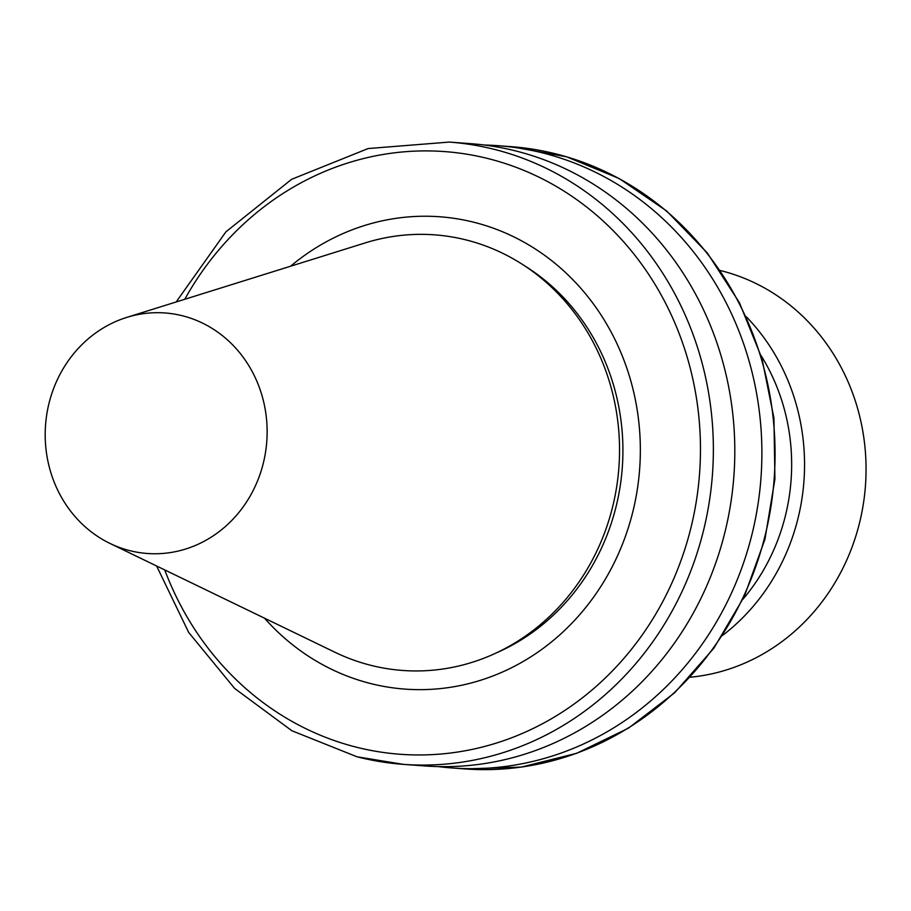<?xml version="1.0" encoding="UTF-8"?>
<svg xmlns="http://www.w3.org/2000/svg" width="911" height="911" viewBox="0 0 911 911"><rect width="100%" height="100%" fill="white"/><g stroke="black" fill="none" stroke-linecap="round" stroke-linejoin="round"><path stroke-width="1.37" d="M129.499 550.574A120.582 110.914 -85.8 0 0 267.128 430.163A120.582 110.914 -85.8 0 0 126.709 317.415A120.582 110.914 -85.8 0 0 45.55 425.027A120.582 110.914 -85.8 0 0 109.98 543.434A120.582 110.914 -85.8 0 0 129.499 550.574M690.105 677.226A206.353 189.807 -85.8 0 0 865.45 485.734A206.353 189.807 -85.8 0 0 720.225 270.51M438.237 766.595A311.983 286.965 -85.8 0 0 451.754 767.939A311.983 286.965 -85.8 0 0 760.97 478.002A311.983 286.965 -85.8 0 0 497.816 145.68A311.983 286.965 -85.8 0 0 484.253 145.02M357.271 756.836A311.983 286.965 -85.8 0 0 403.22 764.352L424.663 765.935A311.983 286.965 -85.8 0 0 733.89 475.986A311.983 286.965 -85.8 0 0 470.736 143.665L449.294 142.082L368.124 148.55L291.622 179.308L225.905 231.849L176.165 301.962M264.509 618.182A236.814 217.831 -85.8 0 0 370.048 683.398A236.814 217.831 -85.8 0 0 635.844 402.229A236.814 217.831 -85.8 0 0 290.563 266.228M495.686 653.187A215.44 198.165 -85.8 0 0 622.281 467.73A215.44 198.165 -85.8 0 0 524.372 265.648M109.98 543.434L334.918 652.242A218.389 200.875 -85.8 0 0 370.276 665.178A218.389 200.875 -85.8 0 0 619.526 447.119A218.389 200.875 -85.8 0 0 365.22 242.907L126.709 317.415M722.685 635.343A206.353 189.807 -85.8 0 0 746.268 316.732M743.023 599.131A196.525 180.765 -85.8 0 0 761.061 355.541M511.003 146.648L566.619 156.794L619.195 178.533L666.704 211.01L707.3 252.951L739.459 302.748L761.949 358.467L773.929 417.99L774.931 479.027L764.944 539.255L744.333 596.363L713.882 648.165L674.744 692.69L628.408 728.196L576.64 753.317L521.434 767.073L464.929 768.918A311.983 286.965 -85.8 0 0 774.145 478.97A311.983 286.965 -85.8 0 0 511.003 146.648L497.816 145.68M156.612 565.993L188.691 632.439L234.662 688.465L291.884 730.747L357.021 756.79L403.22 764.352A311.983 286.965 -85.8 0 0 712.448 474.403A311.983 286.965 -85.8 0 0 449.294 142.082M164.743 569.922A302.156 277.935 -85.8 0 0 355.597 746.986A302.156 277.935 -85.8 0 0 684.207 551.212A302.156 277.935 -85.8 0 0 542.091 178.727A302.156 277.935 -85.8 0 0 184.774 299.275M464.929 768.918L451.754 767.939"/></g></svg>
